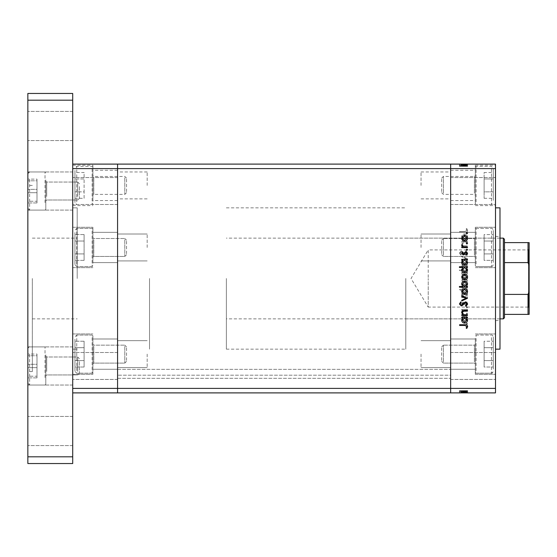 <?xml version="1.0" encoding="UTF-8"?>
<svg xmlns="http://www.w3.org/2000/svg" width="557" height="557" viewBox="0 0 557 557"><rect width="100%" height="100%" fill="white"/><g stroke="black" fill="none" stroke-linecap="round" stroke-linejoin="round"><path stroke-width="0.42" stroke-dasharray="2.79 2.09" d="M149.534 278.5L149.534 349.155L149.534 278.5M117.569 278.5L117.569 349.155L117.569 278.5M72.709 278.5L72.709 207.845L72.709 278.5M77.193 278.5L77.193 207.845L77.193 278.5M92.894 247.475L92.894 227.284L92.894 247.475M117.569 247.475L117.569 232.332L117.569 247.475M92.894 185.418L92.894 165.234L92.894 185.418M117.569 185.418L117.569 170.275L117.569 185.418M92.894 354.127L92.894 374.318L92.894 354.127M117.569 354.127L117.569 369.27L117.569 354.127M72.709 354.127L72.709 374.318L72.709 354.127M72.709 247.475L72.709 227.284L72.709 247.475M72.709 185.418L72.709 165.234L72.709 185.418M72.709 365.977L72.709 346.914L72.709 365.977M117.569 365.977L117.569 379.435L117.569 365.977M72.709 191.023L72.709 171.96L72.709 191.023M117.569 191.023L117.569 177.565L117.569 191.023M495.507 388.403L495.507 168.597L72.709 168.597L72.709 164.106L72.709 388.403L450.648 388.403L450.648 168.597L450.648 392.894L450.648 388.403L495.507 388.403L495.507 392.894L450.648 392.894L450.648 378.314L450.648 392.894L117.569 392.894L117.569 378.314L117.569 392.894L450.648 392.894L117.569 392.894L117.569 164.106L117.569 392.894L72.709 392.894L72.709 388.403L72.709 392.894M495.507 168.597L495.507 164.106L450.648 164.106L450.648 168.597L450.648 164.106L72.709 164.106M495.507 278.5L495.507 349.155L495.507 278.5M405.788 278.5L405.788 349.155L405.788 278.5M499.991 349.155L499.991 207.845M450.648 278.5L450.648 349.155L450.648 278.5M475.316 247.475L475.316 227.284L475.316 247.475M450.648 247.475L450.648 232.332L450.648 247.475M475.316 185.418L475.316 165.234L475.316 185.418M450.648 185.418L450.648 170.275L450.648 185.418M475.316 354.127L475.316 374.318L475.316 354.127M450.648 354.127L450.648 369.27L450.648 354.127M495.507 354.127L495.507 374.318L495.507 354.127M495.507 247.475L495.507 227.284L495.507 247.475M495.507 185.418L495.507 165.234L495.507 185.418M495.507 191.023L495.507 177.565L495.507 191.023M450.648 191.023L450.648 177.565L450.648 191.023M495.507 365.977L495.507 379.435L495.507 365.977M450.648 365.977L450.648 379.435L450.648 365.977M467.469 242.225L467.469 241.522L461.732 241.522L461.732 242.225L462.77 242.225L461.635 244.405C461.885 245.985 462.853 246.702 464.538 246.549L467.469 246.549L467.469 245.846L463.466 245.762L462.338 244.286L463.856 242.33L467.469 242.225L467.469 241.522L461.732 241.522L461.732 242.225L462.77 242.225L461.635 244.405C461.885 245.985 462.853 246.702 464.538 246.549L467.469 246.549L467.469 245.846L463.466 245.762L462.338 244.286L463.856 242.33L467.469 242.225M465.548 255.21L467.671 252.969L465.951 250.58L465.555 251.242L466.863 252.969L465.534 254.5L462.442 251.52L461.252 251.082L459.421 253.017L460.743 255.106L461.231 254.472L460.221 252.934L461.217 251.785L465.548 255.21L467.671 252.969L465.951 250.58L465.555 251.242L466.863 252.969L465.534 254.5L462.442 251.52L461.252 251.082L459.421 253.017L460.743 255.106L461.231 254.472L460.221 252.934L461.217 251.785L465.548 255.21M467.469 258.733L461.732 256.011L461.732 256.777L465.91 258.678L461.732 260.585L461.732 261.344L467.469 258.733L461.732 256.011L461.732 256.777L465.91 258.678L461.732 260.585L461.732 261.344L467.469 258.733M464.615 262.451L462.582 263.238L461.635 265.424L462.575 267.604L464.615 268.39C466.432 268.223 467.42 267.235 467.567 265.424C467.42 263.614 466.432 262.619 464.615 262.451L462.582 263.238L461.635 265.424L462.575 267.604L464.615 268.39C466.432 268.223 467.42 267.235 467.567 265.424C467.42 263.614 466.432 262.619 464.615 262.451M464.615 277.045L462.582 277.832L461.635 280.018L462.575 282.197L464.615 282.984C466.432 282.817 467.42 281.828 467.567 280.018C467.42 278.208 466.432 277.212 464.615 277.045L462.582 277.832L461.635 280.018L462.575 282.197L464.615 282.984C466.432 282.817 467.42 281.828 467.567 280.018C467.42 278.208 466.432 277.212 464.615 277.045M462.79 296.978L461.732 296.978L461.732 297.682L467.469 297.682L467.469 296.978L466.474 296.978L467.567 294.632C467.4 292.808 466.404 291.812 464.587 291.638C462.776 291.833 461.788 292.836 461.635 294.653L462.79 296.978L461.732 296.978L461.732 297.682L467.469 297.682L467.469 296.978L466.474 296.978L467.567 294.632C467.4 292.808 466.404 291.812 464.587 291.638C462.776 291.833 461.788 292.836 461.635 294.653L462.79 296.978M467.567 323.798L466.912 323.144L466.258 323.798L466.912 324.453L467.567 323.798L466.912 323.144L466.258 323.798L466.912 324.453L467.567 323.798M464.615 315.694L462.582 316.48L461.635 318.667L462.575 320.846L464.615 321.633C466.432 321.466 467.42 320.477 467.567 318.667C467.42 316.856 466.432 315.861 464.615 315.694L462.582 316.48L461.635 318.667L462.575 320.846L464.615 321.633C466.432 321.466 467.42 320.477 467.567 318.667C467.42 316.856 466.432 315.861 464.615 315.694M467.567 313.633L466.912 312.978L466.258 313.633L466.912 314.287L467.567 313.633L466.912 312.978L466.258 313.633L466.912 314.287L467.567 313.633M467.469 310.061L467.469 309.358L461.732 309.358L461.732 310.061L462.575 310.061L461.635 311.46L461.83 312.073L462.435 311.683L463.57 310.186L467.469 310.061L467.469 309.358L461.732 309.358L461.732 310.061L462.575 310.061L461.635 311.46L461.83 312.073L463.57 310.186L467.469 310.061M467.567 307.29L466.912 306.635L466.258 307.29L466.912 307.944L467.567 307.29L466.912 306.635L466.258 307.29L466.912 307.944L467.567 307.29M463.139 302.11L461.635 303.558L462.449 305.027L462.937 304.547L462.338 303.558L463.111 302.813L465.025 304.86L465.91 305.125L467.567 303.447L466.794 301.803L466.258 302.277L466.863 303.412L465.944 304.421L464.023 302.374L463.139 302.11L461.635 303.558L462.449 305.027L462.937 304.547L462.338 303.558L463.111 302.813L465.025 304.86L465.91 305.125L467.567 303.447L466.794 301.803L466.258 302.277L466.863 303.412L465.944 304.421L464.023 302.374L463.139 302.11M462.839 289.529L459.421 289.529L459.421 290.232L467.469 290.232L467.469 289.529L466.474 289.529L467.567 287.182C467.4 285.358 466.404 284.362 464.587 284.195C462.776 284.383 461.788 285.386 461.635 287.21L462.839 289.529L459.421 289.529L459.421 290.232L467.469 290.232L467.469 289.529L466.474 289.529L467.567 287.182C467.4 285.358 466.404 284.362 464.587 284.195C462.776 284.383 461.788 285.386 461.635 287.21L462.839 289.529M466.404 270.507L467.469 270.507L467.469 269.804L459.421 269.804L459.421 270.507L462.776 270.507L461.635 272.846C461.795 274.671 462.79 275.666 464.615 275.84C466.425 275.652 467.414 274.65 467.567 272.826L466.404 270.507L467.469 270.507L467.469 269.804L459.421 269.804L459.421 270.507L462.776 270.507L461.635 272.846C461.795 274.671 462.79 275.666 464.615 275.84C466.425 275.652 467.414 274.65 467.567 272.826L466.404 270.507M462.79 239.204L461.732 239.204L461.732 239.907L467.469 239.907L467.469 239.204L466.474 239.204L467.567 236.864C467.4 235.04 466.404 234.044 464.587 233.87C462.776 234.058 461.788 235.061 461.635 236.885L462.79 239.204L461.732 239.204L461.732 239.907L467.469 239.907L467.469 239.204L466.474 239.204L467.567 236.864C467.4 235.04 466.404 234.044 464.587 233.87C462.776 234.058 461.788 235.061 461.635 236.885L462.79 239.204M466.863 230.473L464.844 231.559L459.616 231.559L459.616 232.262L464.921 232.262C466.494 232.478 467.407 231.865 467.671 230.431L466.766 228.537L466.16 228.955L466.863 230.473L464.844 231.559L459.616 231.559L459.616 232.262L464.921 232.262C466.494 232.478 467.407 231.865 467.671 230.431L466.766 228.537L466.16 228.955L466.863 230.473M461.83 390.645L467.469 390.645L467.469 392.894L461.635 392.894L467.567 392.894L459.421 392.894L467.671 392.894L459.421 392.894L467.567 392.894L461.635 392.894L467.469 392.894L467.469 390.645L461.732 390.645L461.732 392.894L461.732 390.645L462.575 390.645L462.582 392.894L462.575 390.645L461.635 390.645L461.635 392.894L461.635 390.645L464.615 390.645L464.615 392.894L462.338 392.894L466.863 392.894L459.616 392.894L467.671 392.894L462.338 392.894L466.863 392.894L462.338 392.894L466.863 392.894L462.338 392.894L466.863 392.894L462.338 392.894L466.863 392.894L462.338 392.894L466.863 392.894L462.338 392.894L466.863 392.894L464.615 392.894L464.615 390.645L467.567 390.645L467.567 392.894L467.567 390.645L466.912 390.645L466.912 392.894L466.912 390.645L466.258 390.645L466.258 392.894L466.258 390.645L467.567 390.645L462.582 390.645L462.575 392.894L462.582 390.645L461.635 390.645L461.83 392.894M461.83 166.355L467.469 166.355L467.469 164.106L461.635 164.106L467.567 164.106L459.421 164.106L467.671 164.106L459.421 164.106L467.567 164.106L461.635 164.106L467.469 164.106L467.469 166.355L461.732 166.355L461.732 164.106L461.732 166.355L462.575 166.355L462.582 164.106L462.575 166.355L461.635 166.355L461.635 164.106L461.635 166.355L464.615 166.355L464.615 164.106L462.338 164.106L466.863 164.106L459.616 164.106L467.671 164.106L462.338 164.106L466.863 164.106L462.338 164.106L466.863 164.106L462.338 164.106L466.863 164.106L462.338 164.106L466.863 164.106L462.338 164.106L466.863 164.106L462.338 164.106L466.863 164.106L464.615 164.106L464.615 166.355L467.567 166.355L467.567 164.106L467.567 166.355L466.912 166.355L466.912 164.106L466.912 166.355L466.258 166.355L466.258 164.106L466.258 166.355L467.567 166.355L462.582 166.355L462.575 164.106L462.582 166.355L461.635 166.355L461.83 164.106M499.991 278.5L499.991 320.553L499.991 278.5M465.944 166.355L461.635 166.355L467.567 166.355L464.615 166.355L464.622 164.106L464.622 166.355L466.863 166.355L466.863 164.106L466.863 166.355L465.944 166.355L465.944 164.106M462.839 166.355L467.567 166.355L461.635 166.355L464.615 166.355L462.338 166.355L462.338 164.106L462.338 166.355L462.338 164.106L462.338 166.355L464.594 166.355L462.338 166.355L464.594 166.355L464.615 164.106L464.594 166.355L466.863 166.355L466.863 164.106L466.863 166.355L462.338 166.355L462.338 164.106L462.338 166.355L464.622 166.355L464.615 164.106L464.594 166.355L464.615 164.106L464.615 166.355L467.567 166.355L467.567 164.106L467.567 166.355L467.567 164.106L467.567 166.355L464.587 166.355L464.587 164.106L464.587 166.355L461.635 166.355L461.635 164.106L461.635 166.355L462.79 166.355L462.79 164.106L462.79 166.355L461.732 166.355L461.732 164.106L461.732 166.355L467.469 166.355L467.469 164.106L467.469 166.355L466.474 166.355L466.474 164.106L466.474 166.355L467.567 166.355L467.567 164.106L467.567 166.355L461.635 166.355L461.635 164.106L461.635 166.355L462.839 166.355L462.839 164.106M466.912 166.355L466.912 164.106L466.912 166.355M462.442 166.355L467.671 166.355L462.442 166.355L462.442 164.106M463.57 166.355L463.57 164.106M466.258 166.355L466.258 164.106L466.258 166.355M462.937 166.355L462.937 164.106M463.111 166.355L463.111 164.106M463.626 166.355L463.626 164.106M465.025 166.355L465.025 164.106M465.91 166.355L465.91 164.106L465.91 166.355L461.732 166.355L461.732 164.106L461.732 166.355L465.91 166.355M466.794 166.355L466.794 164.106M463.466 166.355L465.394 166.355L465.394 164.106L465.394 166.355L467.469 166.355L467.469 164.106L467.469 166.355L467.469 164.106L467.469 166.355L467.469 164.106L467.469 166.355L461.732 166.355L461.732 164.106L461.732 166.355L467.469 166.355L467.469 164.106L467.469 166.355L461.732 166.355L461.732 164.106L461.732 166.355L462.77 166.355L462.776 164.106L462.77 166.355L461.635 166.355L461.635 164.106L461.635 166.355L461.635 164.106L461.635 166.355L467.469 166.355L467.469 164.106L467.469 166.355L463.466 166.355L463.466 164.106M464.803 166.355L464.803 164.106M464.023 166.355L464.023 164.106M463.139 166.355L463.139 164.106M459.421 166.355L459.421 164.106M462.575 166.355L462.575 164.106M464.622 166.355L464.622 164.106L464.622 166.355L464.615 164.106L464.615 166.355L464.615 164.106L464.615 166.355L464.622 164.106L464.622 166.355L466.863 166.355L466.863 164.106L466.863 166.355L466.863 164.106L466.863 166.355L462.338 166.355L462.338 164.106L462.338 166.355L462.338 164.106L462.338 166.355L464.594 166.355L464.615 164.106L464.594 166.355M467.567 166.355L461.635 166.355L467.567 166.355L467.567 164.106M466.404 166.355L466.404 164.106M464.587 166.355L464.587 164.106L464.587 166.355M466.16 166.355L459.616 166.355L467.671 166.355L467.671 164.106L467.671 166.355L466.766 166.355L466.766 164.106L466.752 166.355L466.16 166.355L466.16 164.106M465.951 166.355L465.951 164.106M465.555 166.355L465.555 164.106L465.541 166.355M464.761 166.355L464.761 164.106M461.252 166.355L461.252 164.106M460.743 166.355L460.743 164.106M460.221 166.355L461.217 166.355L461.231 164.106L461.217 166.355L460.221 166.355L460.221 164.106M462.233 166.355L462.233 164.106M463.013 166.355L463.013 164.106M463.856 166.355L463.856 164.106M461.732 166.355L461.732 164.106L461.732 166.355M467.469 166.355L467.469 164.106L467.469 166.355M466.474 166.355L466.474 164.106M466.863 166.355L466.863 164.106L466.863 166.355M459.616 166.355L459.616 164.106L459.616 166.355M465.944 390.645L461.635 390.645L467.567 390.645L464.615 390.645L464.622 392.894L464.622 390.645L466.863 390.645L466.863 392.894L466.863 390.645L465.944 390.645L465.944 392.894M462.839 390.645L467.567 390.645L461.635 390.645L464.615 390.645L462.338 390.645L462.338 392.894L462.338 390.645L462.338 392.894L462.338 390.645L464.594 390.645L462.338 390.645L464.594 390.645L464.615 392.894L464.594 390.645L466.863 390.645L466.863 392.894L466.863 390.645L462.338 390.645L462.338 392.894L462.338 390.645L464.622 390.645L464.615 392.894L464.594 390.645L464.615 392.894L464.615 390.645L467.567 390.645L467.567 392.894L467.567 390.645L467.567 392.894L467.567 390.645L464.587 390.645L464.587 392.894L464.587 390.645L461.635 390.645L461.635 392.894L461.635 390.645L462.79 390.645L462.79 392.894L462.79 390.645L461.732 390.645L461.732 392.894L461.732 390.645L467.469 390.645L467.469 392.894L467.469 390.645L466.474 390.645L466.474 392.894L466.474 390.645L467.567 390.645L467.567 392.894L467.567 390.645L461.635 390.645L461.635 392.894L461.635 390.645L462.839 390.645L462.839 392.894M466.912 390.645L466.912 392.894L466.912 390.645M462.442 390.645L467.671 390.645L462.442 390.645L462.442 392.894M463.57 390.645L463.57 392.894M466.258 390.645L466.258 392.894L466.258 390.645M462.937 390.645L462.937 392.894M463.111 390.645L463.111 392.894M463.626 390.645L463.626 392.894M465.025 390.645L465.025 392.894M465.91 390.645L465.91 392.894L465.91 390.645L461.732 390.645L461.732 392.894L461.732 390.645L465.91 390.645M466.794 390.645L466.794 392.894M463.466 390.645L465.394 390.645L465.394 392.894L465.394 390.645L467.469 390.645L467.469 392.894L467.469 390.645L467.469 392.894L467.469 390.645L467.469 392.894L467.469 390.645L461.732 390.645L461.732 392.894L461.732 390.645L467.469 390.645L467.469 392.894L467.469 390.645L461.732 390.645L461.732 392.894L461.732 390.645L462.77 390.645L462.776 392.894L462.77 390.645L461.635 390.645L461.635 392.894L461.635 390.645L461.635 392.894L461.635 390.645L467.469 390.645L467.469 392.894L467.469 390.645L463.466 390.645L463.466 392.894M464.803 390.645L464.803 392.894M464.023 390.645L464.023 392.894M463.139 390.645L463.139 392.894M459.421 390.645L459.421 392.894M462.575 390.645L462.575 392.894M464.622 390.645L464.622 392.894L464.622 390.645L464.615 392.894L464.615 390.645L464.615 392.894L464.615 390.645L464.622 392.894L464.622 390.645L466.863 390.645L466.863 392.894L466.863 390.645L466.863 392.894L466.863 390.645L462.338 390.645L462.338 392.894L462.338 390.645L462.338 392.894L462.338 390.645L464.594 390.645L464.615 392.894L464.594 390.645M467.567 390.645L461.635 390.645L467.567 390.645L467.567 392.894M466.404 390.645L466.404 392.894M464.587 390.645L464.587 392.894L464.587 390.645M466.16 390.645L459.616 390.645L467.671 390.645L467.671 392.894L467.671 390.645L466.766 390.645L466.766 392.894L466.752 390.645L466.16 390.645L466.16 392.894M465.951 390.645L465.951 392.894M465.555 390.645L465.555 392.894L465.541 390.645M464.761 390.645L464.761 392.894M461.252 390.645L461.252 392.894M460.743 390.645L460.743 392.894M460.221 390.645L461.217 390.645L461.231 392.894L461.217 390.645L460.221 390.645L460.221 392.894M462.233 390.645L462.233 392.894M463.013 390.645L463.013 392.894M463.856 390.645L463.856 392.894M461.732 390.645L461.732 392.894L461.732 390.645M467.469 390.645L467.469 392.894L467.469 390.645M466.474 390.645L466.474 392.894M466.863 390.645L466.863 392.894L466.863 390.645M459.616 390.645L459.616 392.894L459.616 390.645M466.912 233.856L466.258 233.202L466.912 232.548L467.567 233.202L466.912 233.856M462.582 240.52L461.635 238.333L462.575 236.154L464.615 235.367C466.432 235.534 467.42 236.523 467.567 238.333C467.42 240.144 466.432 241.139 464.615 241.306L462.582 240.52M466.863 238.333L464.622 236.071L462.338 238.333L464.622 240.603L466.863 238.333M466.912 244.022L466.258 243.367L466.912 242.713L467.567 243.367L466.912 244.022M467.469 247.642L461.732 247.642L461.732 246.939L462.575 246.939L461.635 245.54L461.83 244.927L463.57 246.814L467.469 246.939L467.469 247.642M466.912 250.365L466.258 249.71L466.912 249.056L467.567 249.71L466.912 250.365M461.635 253.442L462.449 251.973L462.937 252.453L462.338 253.442L463.111 254.187L465.025 252.14L465.91 251.875L467.567 253.553L466.794 255.197L466.258 254.723L466.863 253.588L465.944 252.579L464.023 254.626L463.139 254.89L461.635 253.442M461.732 260.022L461.732 259.318L467.469 259.318L467.469 260.022L466.474 260.022L467.567 262.368C467.4 264.192 466.404 265.188 464.587 265.362C462.776 265.167 461.788 264.164 461.635 262.347L462.79 260.022L461.732 260.022M466.863 262.34L464.615 260.022L462.338 262.333L464.594 264.652L466.863 262.34M459.421 267.471L459.421 266.768L467.469 266.768L467.469 267.471L466.474 267.471L467.567 269.818C467.4 271.642 466.404 272.638 464.587 272.805C462.776 272.617 461.788 271.614 461.635 269.79L462.839 267.471L459.421 267.471M466.863 269.79L464.615 267.471L462.338 269.783L464.594 272.101L466.863 269.79M462.582 279.168L461.635 276.982L462.575 274.803L464.615 274.016C466.432 274.183 467.42 275.172 467.567 276.982C467.42 278.792 466.432 279.788 464.615 279.955L462.582 279.168M466.863 276.982L464.622 274.719L462.338 276.982L464.622 279.245L466.863 276.982M467.469 286.493L467.469 287.196L459.421 287.196L459.421 286.493L462.776 286.493L461.635 284.154C461.795 282.329 462.79 281.334 464.615 281.16C466.425 281.348 467.414 282.35 467.567 284.174L466.404 286.493L467.469 286.493M462.338 284.174L464.587 286.493L466.863 284.181L464.615 281.863L462.338 284.174M462.582 293.762L461.635 291.576L462.575 289.396L464.615 288.61C466.432 288.777 467.42 289.765 467.567 291.576C467.42 293.386 466.432 294.381 464.615 294.549L462.582 293.762M466.863 291.576L464.622 289.313L462.338 291.576L464.622 293.838L466.863 291.576M467.469 298.371L461.732 300.989L461.732 300.223L465.91 298.322L461.732 296.415L461.732 295.656L467.469 298.371M467.671 304.031L465.951 306.42L465.555 305.758L466.863 304.031L465.534 302.5L462.442 305.48L461.252 305.918L459.421 303.983L460.743 301.894L461.231 302.528L460.221 304.066L461.217 305.215L465.548 301.79L467.671 304.031M467.469 315.478L461.732 315.478L461.732 314.775L462.77 314.775L461.635 312.595C461.885 311.015 462.853 310.298 464.538 310.451L467.469 310.451L467.469 311.154L463.466 311.238L462.338 312.714L463.856 314.67L467.469 314.775L467.469 315.478M461.732 317.796L461.732 317.093L467.469 317.093L467.469 317.796L466.474 317.796L467.567 320.136C467.4 321.96 466.404 322.956 464.587 323.13C462.776 322.942 461.788 321.939 461.635 320.115L462.79 317.796L461.732 317.796M466.863 320.115L464.615 317.796L462.338 320.108L464.594 322.426L466.863 320.115M464.844 325.441L459.616 325.441L459.616 324.738L464.921 324.738C466.494 324.522 467.407 325.135 467.671 326.569L466.766 328.463L466.16 328.045L466.863 326.527L464.844 325.441M466.863 318.667L464.622 320.929L462.338 318.667L464.622 316.397L466.863 318.667L464.622 320.929L462.338 318.667L464.622 316.397L466.863 318.667M466.863 294.66L464.615 296.978L462.338 294.667L464.594 292.348L466.863 294.66L464.615 296.978L462.338 294.667L464.594 292.348L466.863 294.66M466.863 287.21L464.615 289.529L462.338 287.217L464.594 284.899L466.863 287.21L464.615 289.529L462.338 287.217L464.594 284.899L466.863 287.21M466.863 280.018L464.622 282.281L462.338 280.018L464.622 277.755L466.863 280.018L464.622 282.281L462.338 280.018L464.622 277.755L466.863 280.018M462.338 272.826L464.587 270.507L466.863 272.819L464.615 275.137L462.338 272.826L464.587 270.507L466.863 272.819L464.615 275.137L462.338 272.826M466.863 265.424L464.622 267.687L462.338 265.424L464.622 263.162L466.863 265.424L464.622 267.687L462.338 265.424L464.622 263.162L466.863 265.424M466.863 236.885L464.615 239.204L462.338 236.892L464.594 234.574L466.863 236.885L464.615 239.204L462.338 236.892L464.594 234.574L466.863 236.885M147.173 247.475L147.173 234.017L147.173 247.475M147.173 185.418L147.173 171.96L147.173 185.418M147.173 354.127L147.173 367.585L147.173 354.127M421.036 247.475L421.036 234.017L421.036 247.475M421.036 185.418L421.036 171.96L421.036 185.418M421.036 354.127L421.036 367.585L421.036 354.127M117.569 376.219L117.569 369.34L117.569 376.219M450.648 376.219L450.648 378.314L450.648 376.219M450.648 375.174L450.648 369.34L450.648 375.174L117.569 375.174L450.648 375.174M117.569 378.314L450.648 378.314L117.569 378.314M117.569 369.34L450.648 369.34L117.569 369.34M475.316 345.584L475.316 364L475.316 345.584M441.673 347.853L441.673 361.375L441.673 347.853M443.4 361.897L443.4 345.159L443.4 361.897M475.316 338.28L475.316 372.431L475.316 338.28M476.082 370.642L476.082 335.063L476.082 370.642M493.265 369.089L493.265 336.86L493.265 369.089M493.265 360.581L493.265 341.232L493.265 367.028L493.265 360.581L484.11 360.581L484.11 367.028L484.11 360.581L493.265 360.581L484.11 360.581L484.11 347.679L484.11 367.028L493.265 367.028L484.11 367.028L484.11 360.581L493.265 360.581M484.11 347.679L493.265 347.679L493.265 341.232L493.265 347.679L484.11 347.679L484.11 341.232L484.11 360.581L484.11 347.679L493.265 347.679L484.11 347.679L484.11 341.232L493.265 341.232L484.11 341.232L484.11 347.679M475.316 238.925L475.316 257.341L475.316 238.925M441.673 241.195L441.673 254.716L441.673 241.195M443.4 255.245L443.4 238.5L443.4 255.245M475.316 231.621L475.316 265.773L475.316 231.621M476.082 263.983L476.082 228.405L476.082 263.983M493.265 262.431L493.265 230.201L493.265 262.431M493.265 253.922L493.265 234.574L493.265 260.37L493.265 253.922L484.11 253.922L484.11 260.37L484.11 253.922L493.265 253.922L484.11 253.922L484.11 241.021L484.11 260.37L493.265 260.37L484.11 260.37L484.11 253.922L493.265 253.922M484.11 241.021L493.265 241.021L493.265 234.574L493.265 241.021L484.11 241.021L484.11 234.574L484.11 253.922L484.11 241.021L493.265 241.021L484.11 241.021L484.11 234.574L493.265 234.574L484.11 234.574L484.11 241.021M475.316 176.868L475.316 195.284L475.316 176.868M441.673 179.145L441.673 192.659L441.673 179.145M443.4 193.188L443.4 176.444L443.4 193.188M475.316 169.565L475.316 203.723L475.316 169.565M476.082 201.926L476.082 166.355L476.082 201.926M493.265 200.374L493.265 168.144L493.265 200.374M493.265 191.866L493.265 178.971L493.265 198.313L493.265 191.866L484.11 191.866L484.11 198.313L484.11 191.866L493.265 191.866M493.265 172.524L493.265 178.971L493.265 172.524L484.11 172.524L484.11 191.866L484.11 178.971L493.265 178.971L484.11 178.971L484.11 172.524M484.11 198.313L493.265 198.313M45.792 359.968L45.792 375.843L45.792 359.968M79.435 361.57L79.435 373.218L79.435 361.57M77.708 371.435L77.708 357.002L77.708 371.435M45.792 354.837L45.792 384.274L45.792 354.837M45.033 377.576L45.033 346.914L45.033 377.576M27.85 376.483L27.85 348.703L27.85 376.483M27.85 376.212L27.85 354.064L27.85 377.89L27.85 354.064L27.85 377.89L27.85 376.212L36.999 376.212L36.999 354.064L36.999 377.89L36.999 376.212L27.85 376.212M36.999 377.89L27.85 377.89L36.999 377.89L36.999 364.299L27.85 364.299L36.999 364.299L36.999 354.064L27.85 354.064L36.999 354.064L36.999 355.742L27.85 355.742L36.999 355.742L36.999 367.655L27.85 367.655L36.999 367.655L36.999 377.89M45.792 185.021L45.792 200.896L45.792 185.021M79.435 186.616L79.435 198.271L79.435 186.616M77.708 196.482L77.708 182.055L77.708 196.482M45.792 179.89L45.792 209.328L45.792 179.89M45.033 202.623L45.033 171.96L45.033 202.623M27.85 201.537L27.85 173.756L27.85 201.537M27.85 201.258L27.85 179.11L27.85 202.936L27.85 179.11L27.85 202.936L27.85 201.258L36.999 201.258L36.999 179.11L36.999 202.936L36.999 201.258L27.85 201.258M36.999 202.936L27.85 202.936L36.999 202.936L36.999 189.345L27.85 189.345L36.999 189.345L36.999 179.11L27.85 179.11L36.999 179.11L36.999 180.788L27.85 180.788L36.999 180.788L36.999 192.701L27.85 192.701L36.999 192.701L36.999 202.936M92.894 362.677L92.894 344.261L92.894 362.677M126.536 360.407L126.536 346.886L126.536 360.407M124.81 346.357L124.81 363.101L124.81 346.357M92.894 369.98L92.894 335.829L92.894 369.98M92.135 337.619L92.135 373.197L92.135 337.619M74.951 339.171L74.951 371.401L74.951 339.171M74.951 360.581L74.951 341.232L74.951 360.581L84.1 360.581L84.1 347.679L84.1 360.581L74.951 360.581L84.1 360.581L84.1 367.028L84.1 347.679L74.951 347.679L74.951 341.232L74.951 347.679L84.1 347.679L84.1 341.232L84.1 360.581L74.951 360.581M84.1 341.232L74.951 341.232L84.1 341.232L84.1 347.679L74.951 347.679L84.1 347.679L84.1 341.232M84.1 367.028L74.951 367.028L84.1 367.028L84.1 360.581L84.1 367.028M92.894 256.018L92.894 237.602L92.894 256.018M126.536 253.748L126.536 240.227L126.536 253.748M124.81 239.705L124.81 256.443L124.81 239.705M92.894 263.322L92.894 229.171L92.894 263.322M92.135 230.96L92.135 266.538L92.135 230.96M74.951 232.513L74.951 264.742L74.951 232.513M74.951 253.922L74.951 234.574L74.951 253.922L84.1 253.922L84.1 241.021L84.1 253.922L74.951 253.922L84.1 253.922L84.1 260.37L84.1 241.021L74.951 241.021L74.951 234.574L74.951 241.021L84.1 241.021L84.1 234.574L84.1 253.922L74.951 253.922M84.1 234.574L74.951 234.574L84.1 234.574L84.1 241.021L74.951 241.021L84.1 241.021L84.1 234.574M84.1 260.37L74.951 260.37L84.1 260.37L84.1 253.922L84.1 260.37M92.894 193.961L92.894 175.546L92.894 193.961M126.536 191.692L126.536 178.17L126.536 191.692M124.81 177.648L124.81 194.386L124.81 177.648M92.894 201.265L92.894 167.114L92.894 201.265M92.135 168.903L92.135 204.482L92.135 168.903M74.951 170.463L74.951 202.685L74.951 170.463M74.951 191.866L74.951 178.971L74.951 191.866L84.1 191.866L84.1 178.971L84.1 191.866L74.951 191.866M74.951 172.524L74.951 178.971L74.951 172.524L84.1 172.524L84.1 178.971L74.951 178.971L84.1 178.971L84.1 172.524M84.1 198.313L84.1 191.866L84.1 198.313L74.951 198.313M27.85 278.5L27.85 371.582L27.85 278.5M32.334 278.5L32.334 371.582L32.334 278.5M27.85 125.979L27.85 111.4L27.85 125.979M72.709 125.979L72.709 111.4L72.709 125.979M27.85 365.977L27.85 346.914L27.85 365.977M27.85 191.023L27.85 171.96L27.85 191.023M27.85 431.021L27.85 445.6L27.85 431.021M72.709 431.021L72.709 445.6L72.709 431.021M72.709 463.542L72.709 93.458L27.85 93.458L27.85 463.542L72.709 463.542M72.709 456.817L27.85 456.817M72.709 100.183L27.85 100.183M529.15 307.77L528.475 307.095L528.475 278.5L528.475 307.095L428.215 307.095L428.215 278.5L428.215 307.095L411.031 278.5L428.215 249.905L428.215 278.5L428.215 249.905L528.475 249.905L528.475 278.5L528.475 249.905L529.15 249.23L529.15 278.5M503.354 238.124L503.354 318.876M504.475 317.755L504.475 239.245M226.351 278.5L226.351 349.155L226.351 278.5M504.475 314.385L528.029 314.385L528.029 294.402L529.15 291.388L529.15 242.615M504.475 262.598L528.029 262.598L529.15 265.612M504.475 294.402L528.029 294.402M504.475 242.615L528.029 242.615L528.029 262.598M529.15 314.385L529.15 291.388M464.218 166.355L464.218 164.106M463.515 166.355L463.515 164.106M464.538 166.355L464.538 164.106M464.768 166.355L464.768 164.106M464.844 166.355L464.844 164.106M464.921 166.355L464.921 164.106M464.218 390.645L464.218 392.894M463.515 390.645L463.515 392.894M464.538 390.645L464.538 392.894M464.768 390.645L464.768 392.894M464.844 390.645L464.844 392.894M464.921 390.645L464.921 392.894M474.425 361.897L474.425 345.159L474.425 361.897M491.469 337.619L491.469 373.197L491.469 337.619M474.425 255.245L474.425 238.5L474.425 255.245M491.469 230.96L491.469 266.538L491.469 230.96M474.425 193.188L474.425 176.444L474.425 193.188M491.469 168.903L491.469 204.482L491.469 168.903M46.691 371.435L46.691 357.002L46.691 371.435M29.646 354.377L29.646 385.04L29.646 354.377M46.691 196.482L46.691 182.055L46.691 196.482M29.646 179.424L29.646 210.086L29.646 179.424M93.792 346.357L93.792 363.101L93.792 346.357M76.748 370.642L76.748 335.063L76.748 370.642M93.792 239.705L93.792 256.443L93.792 239.705M76.748 263.983L76.748 228.405L76.748 263.983M93.792 177.648L93.792 194.386L93.792 177.648M76.748 201.926L76.748 166.355L76.748 201.926M226.351 349.155L405.788 349.155M77.193 207.845L72.709 207.845L77.193 207.845M117.569 232.332L92.894 232.332L117.569 232.332M117.569 170.275L92.894 170.275M117.569 338.99L92.894 338.99L117.569 338.99M72.709 333.942L92.894 333.942L72.709 333.942M72.709 227.284L92.894 227.284L72.709 227.284M72.709 165.234L92.894 165.234M117.569 352.518L72.709 352.518L117.569 352.518M117.569 177.565L72.709 177.565L117.569 177.565M117.569 379.435L72.709 379.435L117.569 379.435M117.569 204.482L72.709 204.482L117.569 204.482M72.709 267.659L92.894 267.659L72.709 267.659M72.709 205.603L92.894 205.603M72.709 374.318L92.894 374.318L72.709 374.318M117.569 369.27L92.894 369.27L117.569 369.27M117.569 262.612L92.894 262.612L117.569 262.612M117.569 200.555L92.894 200.555M77.193 349.155L72.709 349.155L77.193 349.155M226.351 207.845L405.788 207.845M405.788 238.124L495.507 238.124M495.507 236.447L499.991 236.447M450.648 232.332L475.316 232.332L450.648 232.332M450.648 170.275L475.316 170.275M450.648 338.99L475.316 338.99L450.648 338.99M475.316 333.942L495.507 333.942L475.316 333.942M475.316 227.284L495.507 227.284L475.316 227.284M475.316 165.234L495.507 165.234M450.648 177.565L495.507 177.565L450.648 177.565M450.648 352.518L495.507 352.518L450.648 352.518M450.648 204.482L495.507 204.482L450.648 204.482M450.648 379.435L495.507 379.435L450.648 379.435M475.316 267.659L495.507 267.659L475.316 267.659M475.316 205.603L495.507 205.603M475.316 374.318L495.507 374.318L475.316 374.318M450.648 369.27L475.316 369.27L450.648 369.27M450.648 262.612L475.316 262.612L450.648 262.612M450.648 200.555L475.316 200.555M495.507 320.553L499.991 320.553M405.788 318.876L495.507 318.876M147.173 234.017L117.569 234.017L147.173 234.017M147.173 171.96L117.569 171.96M147.173 340.675L117.569 340.675L147.173 340.675M421.036 234.017L450.648 234.017L421.036 234.017M421.036 171.96L450.648 171.96M421.036 340.675L450.648 340.675L421.036 340.675M421.036 367.585L450.648 367.585L421.036 367.585M421.036 260.934L450.648 260.934L421.036 260.934M421.036 198.877L450.648 198.877M147.173 367.585L117.569 367.585L147.173 367.585M147.173 260.934L117.569 260.934L147.173 260.934M147.173 198.877L117.569 198.877M474.425 345.159L475.316 344.261L474.425 345.159L443.4 345.159L474.425 345.159M441.673 361.375L443.4 363.101L474.425 363.101L475.316 364L474.425 363.101L443.4 363.101L441.673 361.375M475.316 372.431L476.082 373.197L491.469 373.197L493.265 371.401C492.339 373.176 491.74 373.775 491.469 373.197L476.082 373.197L475.316 372.431M476.082 335.063L491.469 335.063C491.998 334.68 492.597 335.279 493.265 336.86C492.597 335.279 491.998 334.68 491.469 335.063L476.082 335.063L475.316 335.829L476.082 335.063M441.673 346.886L443.4 345.159L441.673 346.886M474.425 238.5L475.316 237.602L474.425 238.5L443.4 238.5L474.425 238.5M441.673 254.716L443.4 256.443L474.425 256.443L475.316 257.341L474.425 256.443L443.4 256.443L441.673 254.716M475.316 265.773L476.082 266.538L491.469 266.538C491.845 267.04 492.444 266.441 493.265 264.742C492.444 266.441 491.845 267.04 491.469 266.538L476.082 266.538L475.316 265.773M476.082 228.405L491.469 228.405C491.998 228.022 492.597 228.621 493.265 230.201C492.597 228.621 491.998 228.022 491.469 228.405L476.082 228.405L475.316 229.171L476.082 228.405M441.673 240.227L443.4 238.5L441.673 240.227M441.673 178.17L443.4 176.444L474.425 176.444L475.316 175.546M441.673 192.659L443.4 194.386L474.425 194.386L475.316 195.284M475.316 203.723L476.082 204.482L491.469 204.482L493.265 202.685M475.316 167.114L476.082 166.355L491.469 166.355L493.265 168.144M46.691 357.002L45.792 356.104L46.691 357.002L77.708 357.002L46.691 357.002M79.435 373.218L77.708 374.945L46.691 374.945L45.792 375.843L46.691 374.945L77.708 374.945L79.435 373.218M45.792 384.274L45.033 385.04L29.646 385.04L27.85 383.244L29.646 385.04L45.033 385.04L45.792 384.274M45.033 346.914L29.646 346.914C29.389 346.391 28.79 346.99 27.85 348.703C28.79 346.99 29.389 346.391 29.646 346.914L45.033 346.914L45.792 347.672L45.033 346.914M79.435 358.729L77.708 357.002L79.435 358.729M46.691 182.055L45.792 181.157L46.691 182.055L77.708 182.055L46.691 182.055M79.435 198.271L77.708 199.998L46.691 199.998L45.792 200.896L46.691 199.998L77.708 199.998L79.435 198.271M45.792 209.328L45.033 210.086L29.646 210.086C29.242 210.581 28.644 209.982 27.85 208.297L29.646 210.086L45.033 210.086L45.792 209.328M45.033 171.96L29.646 171.96L27.85 173.756C28.706 172.057 29.305 171.465 29.646 171.96L45.033 171.96L45.792 172.726L45.033 171.96M79.435 183.782L77.708 182.055L79.435 183.782M93.792 345.159L92.894 344.261L93.792 345.159L124.81 345.159L93.792 345.159M126.536 361.375L124.81 363.101L93.792 363.101L92.894 364L93.792 363.101L124.81 363.101L126.536 361.375M92.894 372.431L92.135 373.197L76.748 373.197L74.951 371.401L76.748 373.197L92.135 373.197L92.894 372.431M92.135 335.063L76.748 335.063L74.951 336.86L76.748 335.063L92.135 335.063L92.894 335.829L92.135 335.063M126.536 346.886L124.81 345.159L126.536 346.886M93.792 238.5L92.894 237.602L93.792 238.5L124.81 238.5L93.792 238.5M126.536 254.716L124.81 256.443L93.792 256.443L92.894 257.341L93.792 256.443L124.81 256.443L126.536 254.716M92.894 265.773L92.135 266.538L76.748 266.538L74.951 264.742L76.748 266.538L92.135 266.538L92.894 265.773M92.135 228.405L76.748 228.405L74.951 230.201L76.748 228.405L92.135 228.405L92.894 229.171L92.135 228.405M126.536 240.227L124.81 238.5L126.536 240.227M126.536 178.17L124.81 176.444L93.792 176.444L92.894 175.546M126.536 192.659L124.81 194.386L93.792 194.386L92.894 195.284M92.894 203.723L92.135 204.482L76.748 204.482L74.951 202.685M92.894 167.114L92.135 166.355L76.748 166.355L74.951 168.144M32.334 185.418L27.85 185.418M72.709 111.4L27.85 111.4L72.709 111.4M72.709 346.914L27.85 346.914L72.709 346.914M72.709 171.96L27.85 171.96L72.709 171.96M72.709 416.441L27.85 416.441L72.709 416.441M32.334 238.124L77.193 238.124M32.334 318.876L77.193 318.876M72.709 140.559L27.85 140.559L72.709 140.559M72.709 445.6L27.85 445.6L72.709 445.6M72.709 210.086L27.85 210.086L72.709 210.086M72.709 385.04L27.85 385.04L72.709 385.04M32.334 371.582L27.85 371.582M499.991 318.876L226.351 318.876M499.991 238.124L226.351 238.124"/><path stroke-width="0.84" d="M72.709 392.894L117.569 392.894L117.569 168.597L495.507 168.597L495.507 392.894L450.648 392.894L450.648 164.106L450.648 392.894L117.569 392.894L117.569 164.106L72.709 164.106M495.507 388.403L72.709 388.403L72.709 168.597L117.569 168.597L117.569 164.106L495.507 164.106L495.507 168.597M495.507 207.845L499.991 207.845L499.991 349.155L495.507 349.155M467.469 314.775L467.469 315.478L461.732 315.478L461.732 314.775L462.77 314.775L461.635 312.595C461.885 311.015 462.853 310.298 464.538 310.451L467.469 310.451L467.469 311.154L463.466 311.238L462.338 312.714L463.856 314.67L467.469 314.775M465.548 301.79L467.671 304.031L465.951 306.42L465.555 305.758L466.863 304.031L465.534 302.5L462.442 305.48L461.252 305.918L459.421 303.983L460.743 301.894L461.231 302.528L460.221 304.066L461.217 305.215L465.548 301.79M467.469 298.267L461.732 300.989L461.732 300.223L465.91 298.322L461.732 296.415L461.732 295.656L467.469 298.267M464.615 294.549L462.582 293.762L461.635 291.576L462.575 289.396L464.615 288.61C466.432 288.777 467.42 289.765 467.567 291.576C467.42 293.386 466.432 294.381 464.615 294.549M464.615 279.955L462.582 279.168L461.635 276.982L462.575 274.803L464.615 274.016C466.432 274.183 467.42 275.172 467.567 276.982C467.42 278.792 466.432 279.788 464.615 279.955M462.79 260.022L461.732 260.022L461.732 259.318L467.469 259.318L467.469 260.022L466.474 260.022L467.567 262.368C467.4 264.192 466.404 265.188 464.587 265.362C462.776 265.167 461.788 264.164 461.635 262.347L462.79 260.022M467.567 233.202L466.912 233.856L466.258 233.202L466.912 232.548L467.567 233.202M464.615 241.306L462.582 240.52L461.635 238.333L462.575 236.154L464.615 235.367C466.432 235.534 467.42 236.523 467.567 238.333C467.42 240.144 466.432 241.139 464.615 241.306M467.567 243.367L466.912 244.022L466.258 243.367L466.912 242.713L467.567 243.367M467.469 246.939L467.469 247.642L461.732 247.642L461.732 246.939L462.575 246.939L461.635 245.54L461.83 244.927L462.435 245.317L463.57 246.814L467.469 246.939M467.567 249.71L466.912 250.365L466.258 249.71L466.912 249.056L467.567 249.71M463.139 254.89L461.635 253.442L462.449 251.973L462.937 252.453L462.338 253.442L463.111 254.187L465.025 252.14L465.91 251.875L467.567 253.553L466.794 255.197L466.258 254.723L466.863 253.588L465.944 252.579L464.023 254.626L463.139 254.89M462.839 267.471L459.421 267.471L459.421 266.768L467.469 266.768L467.469 267.471L466.474 267.471L467.567 269.818C467.4 271.642 466.404 272.638 464.587 272.805C462.776 272.617 461.788 271.614 461.635 269.79L462.839 267.471M466.404 286.493L467.469 286.493L467.469 287.196L459.421 287.196L459.421 286.493L462.776 286.493L461.635 284.154C461.795 282.329 462.79 281.334 464.615 281.16C466.425 281.348 467.414 282.35 467.567 284.174L466.404 286.493M462.79 317.796L461.732 317.796L461.732 317.093L467.469 317.093L467.469 317.796L466.474 317.796L467.567 320.136C467.4 321.96 466.404 322.956 464.587 323.13C462.776 322.942 461.788 321.939 461.635 320.115L462.79 317.796M466.863 326.527L464.844 325.441L459.616 325.441L459.616 324.738L464.921 324.738C466.494 324.522 467.407 325.135 467.671 326.569L466.766 328.463L466.16 328.045L466.863 326.527M464.622 236.071L462.338 238.333L464.622 240.603L466.863 238.333L464.622 236.071M464.615 260.022L462.338 262.333L464.594 264.652L466.863 262.34L464.615 260.022M464.615 267.471L462.338 269.783L464.594 272.101L466.863 269.79L464.615 267.471M464.622 274.719L462.338 276.982L464.622 279.245L466.863 276.982L464.622 274.719M464.587 286.493L466.863 284.181L464.615 281.863L462.338 284.174L464.587 286.493M464.622 289.313L462.338 291.576L464.622 293.838L466.863 291.576L464.622 289.313M464.615 317.796L462.338 320.108L464.594 322.426L466.863 320.115L464.615 317.796M72.709 93.458L72.709 463.542L27.85 463.542L27.85 93.458L72.709 93.458M72.709 100.183L27.85 100.183M72.709 456.817L27.85 456.817M529.15 278.5L529.15 249.23M503.354 238.124L504.475 239.245L504.475 317.755L503.354 318.876L503.354 238.124L499.991 238.124M529.15 242.615L528.029 242.615L529.15 242.615L529.15 314.385L528.029 314.385L529.15 314.385M529.15 265.612L528.029 262.598L528.029 242.615L504.475 242.615M504.475 262.598L528.029 262.598M504.475 294.402L528.029 294.402L529.15 291.388M504.475 314.385L528.029 314.385L528.029 294.402M503.354 318.876L499.991 318.876"/></g></svg>
